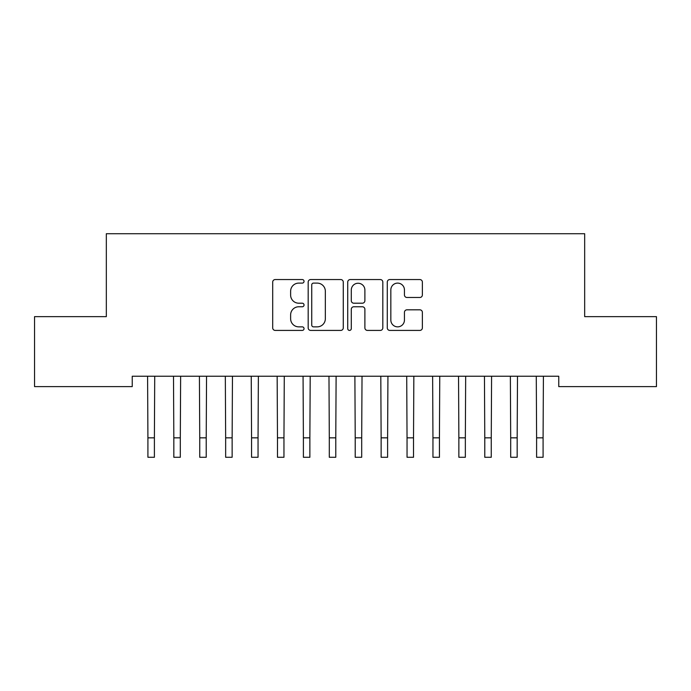 <?xml version="1.0" encoding="UTF-8"?>
<svg xmlns="http://www.w3.org/2000/svg" width="691" height="691" viewBox="0 0 691 691"><rect width="100%" height="100%" fill="white"/><g stroke="black" fill="none" stroke-linecap="round" stroke-linejoin="round"><path stroke-width="1.04" d="M304.04 281.332A1.779 1.779 0 0 0 302.261 279.553L275.234 279.553A2.539 2.539 0 0 0 272.695 282.092L272.695 327.88A2.539 2.539 0 0 0 275.234 330.419L302.261 330.419A1.779 1.779 0 0 0 304.04 328.64A1.779 1.779 0 0 0 302.261 326.86L298.762 326.86A8.137 8.137 0 0 1 290.626 318.724L290.626 314.906A8.137 8.137 0 0 1 298.762 306.769L302.261 306.769A1.779 1.779 0 0 0 304.04 304.981A1.779 1.779 0 0 0 302.261 303.202L298.762 303.202A8.137 8.137 0 0 1 290.626 295.066L290.626 291.248A8.137 8.137 0 0 1 298.762 283.111L302.261 283.111A1.779 1.779 0 0 0 304.04 281.332M419.834 297.484A2.539 2.539 0 0 0 422.374 294.936L422.374 282.092A2.539 2.539 0 0 0 419.834 279.553L389.819 279.553A2.539 2.539 0 0 0 387.28 282.092L387.28 327.88A2.539 2.539 0 0 0 389.819 330.419L419.834 330.419A2.539 2.539 0 0 0 422.374 327.88L422.374 312.358A2.539 2.539 0 0 0 419.834 309.818L406.99 309.818A2.539 2.539 0 0 0 404.442 312.358L404.442 320.054A6.806 6.806 0 0 1 397.645 326.86A6.806 6.806 0 0 1 390.838 320.054L390.838 289.918A6.806 6.806 0 0 1 397.645 283.111A6.806 6.806 0 0 1 404.442 289.918L404.442 294.936A2.539 2.539 0 0 0 406.99 297.484L419.834 297.484M558.76 376.241L132.24 376.241L132.24 386.606L34.55 386.606L34.55 316.642L106.328 316.642L106.328 233.722L584.672 233.722L584.672 316.642L656.45 316.642L656.45 386.606L558.76 386.606L558.76 376.241M343.272 282.092A2.539 2.539 0 0 0 340.732 279.553L310.717 279.553A2.539 2.539 0 0 0 308.177 282.092L308.177 327.88A2.539 2.539 0 0 0 310.717 330.419L340.732 330.419A2.539 2.539 0 0 0 343.272 327.88L343.272 282.092M350.268 279.553L380.283 279.553A2.539 2.539 0 0 1 382.823 282.092L382.823 327.88A2.539 2.539 0 0 1 380.283 330.419L367.439 330.419A2.539 2.539 0 0 1 364.891 327.88L364.891 309.309A2.539 2.539 0 0 0 362.352 306.769L353.827 306.769A2.539 2.539 0 0 0 351.287 309.309L351.287 328.64A1.779 1.779 0 0 1 349.508 330.419A1.779 1.779 0 0 1 347.728 328.64L347.728 282.092A2.539 2.539 0 0 1 350.268 279.553M313.515 283.111A1.779 1.779 0 0 0 311.736 284.891L311.736 325.081A1.779 1.779 0 0 0 313.515 326.86L317.204 326.86A8.137 8.137 0 0 0 325.34 318.724L325.34 291.248A8.137 8.137 0 0 0 317.204 283.111L313.515 283.111M364.891 290.039A6.806 6.806 0 0 0 358.093 283.241A6.806 6.806 0 0 0 351.287 290.039L351.287 300.663A2.539 2.539 0 0 0 353.827 303.202L362.352 303.202A2.539 2.539 0 0 0 364.891 300.663L364.891 290.039M147.589 376.241L147.917 437.844L154.395 437.844L154.724 376.241M147.917 437.844L147.917 457.278L154.395 457.278L154.395 437.844M173.501 376.241L173.83 437.844L180.308 437.844L180.636 376.241M173.83 437.844L173.83 457.278L180.308 457.278L180.308 437.844M199.414 376.241L199.742 437.844L206.22 437.844L206.549 376.241M199.742 437.844L199.742 457.278L206.22 457.278L206.22 437.844M225.326 376.241L225.655 437.844L232.133 437.844L232.461 376.241M225.655 437.844L225.655 457.278L232.133 457.278L232.133 437.844M251.239 376.241L251.567 437.844L258.045 437.844L258.374 376.241M251.567 437.844L251.567 457.278L258.045 457.278L258.045 437.844M277.151 376.241L277.48 437.844L283.958 437.844L284.286 376.241M277.48 437.844L277.48 457.278L283.958 457.278L283.958 437.844M303.064 376.241L303.392 437.844L309.87 437.844L310.199 376.241M303.392 437.844L303.392 457.278L309.87 457.278L309.87 437.844M328.976 376.241L329.305 437.844L335.783 437.844L336.111 376.241M329.305 437.844L329.305 457.278L335.783 457.278L335.783 437.844M354.889 376.241L355.217 437.844L361.695 437.844L362.024 376.241M355.217 437.844L355.217 457.278L361.695 457.278L361.695 437.844M380.801 376.241L381.13 437.844L387.608 437.844L387.936 376.241M381.13 437.844L381.13 457.278L387.608 457.278L387.608 437.844M406.714 376.241L407.042 437.844L413.52 437.844L413.849 376.241M407.042 437.844L407.042 457.278L413.52 457.278L413.52 437.844M432.626 376.241L432.955 437.844L439.433 437.844L439.761 376.241M432.955 437.844L432.955 457.278L439.433 457.278L439.433 437.844M458.539 376.241L458.867 437.844L465.345 437.844L465.674 376.241M458.867 437.844L458.867 457.278L465.345 457.278L465.345 437.844M484.451 376.241L484.78 437.844L491.258 437.844L491.586 376.241M484.78 437.844L484.78 457.278L491.258 457.278L491.258 437.844M510.364 376.241L510.692 437.844L517.17 437.844L517.499 376.241M510.692 437.844L510.692 457.278L517.17 457.278L517.17 437.844M536.276 376.241L536.605 437.844L543.083 437.844L543.411 376.241M536.605 437.844L536.605 457.278L543.083 457.278L543.083 437.844"/></g></svg>
